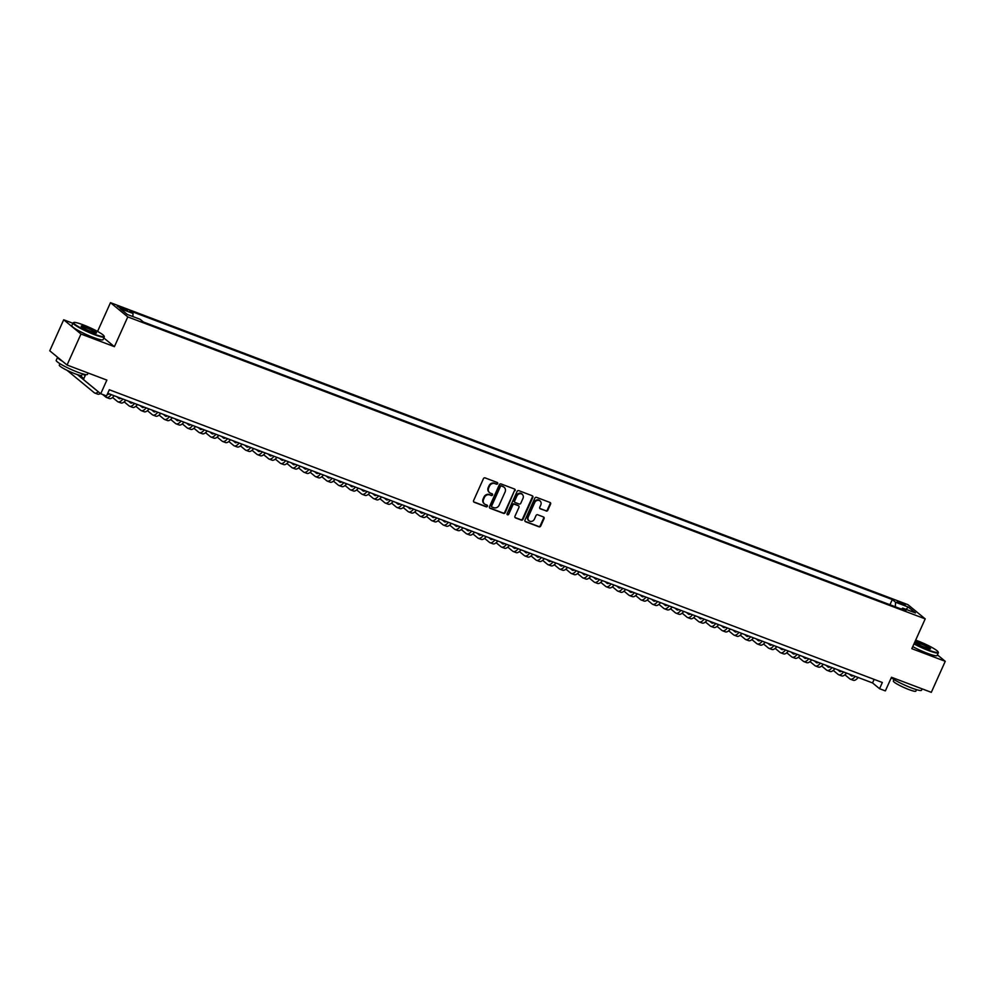 <?xml version="1.0" encoding="UTF-8"?>
<svg xmlns="http://www.w3.org/2000/svg" width="995" height="995" viewBox="0 0 995 995"><rect width="100%" height="100%" fill="white"/><g stroke="black" fill="none" stroke-linecap="round" stroke-linejoin="round"><path stroke-width="1.49" d="M497.662 483.645A0.945 0.846 129.4 0 0 497.239 482.488L485.125 477.898A1.343 1.206 129.4 0 0 483.433 478.682L473.583 500.597A1.343 1.206 129.4 0 0 474.18 502.251L486.294 506.841A0.945 0.846 129.4 0 0 487.065 505.137L485.498 504.54A4.303 3.868 129.4 0 1 483.595 499.266L484.416 497.438A4.303 3.868 129.4 0 1 489.814 494.925L491.381 495.522A0.945 0.846 129.4 0 0 492.363 493.943A0.945 0.846 129.4 0 0 492.152 493.818L490.585 493.221A4.303 3.868 129.4 0 1 488.682 487.936L489.503 486.107A4.303 3.868 129.4 0 1 494.913 483.595L496.48 484.192A0.945 0.846 129.4 0 0 497.662 483.645M489.378 492.45A4.303 3.868 129.4 0 1 488.222 487.55L489.042 485.722A4.303 3.868 129.4 0 1 494.44 483.209L496.007 483.806A0.945 0.846 129.4 0 0 497.177 482.463M474.18 502.251L473.707 501.866A1.343 1.206 129.4 0 0 473.707 501.866L485.834 506.455A0.945 0.846 129.4 0 0 487.003 505.112M484.279 503.769A4.303 3.868 129.4 0 1 483.122 498.881L483.943 497.052A4.303 3.868 129.4 0 1 489.353 494.54L490.921 495.137A0.945 0.846 129.4 0 0 492.09 493.794M899.779 602.099L897.279 601.527L902.776 604.562L905.276 605.122L899.779 602.099M546.131 511.044A1.343 1.206 129.4 0 0 547.81 510.261L550.583 504.117A1.343 1.206 129.4 0 0 549.986 502.463L536.516 497.363A1.343 1.206 129.4 0 0 534.837 498.147L524.987 520.062A1.343 1.206 129.4 0 0 525.571 521.716L539.041 526.815A1.343 1.206 129.4 0 0 540.733 526.032L544.066 518.606A1.343 1.206 129.4 0 0 543.469 516.952L537.71 514.776A1.343 1.206 129.4 0 0 536.019 515.559L534.365 519.241A3.607 3.234 129.4 0 1 528.258 516.927L534.75 502.5A3.607 3.234 129.4 0 1 540.857 504.813L539.775 507.214A1.343 1.206 129.4 0 0 540.36 508.868L545.658 510.659A1.343 1.206 129.4 0 0 547.349 509.875L550.111 503.731A1.343 1.206 129.4 0 0 550.036 502.487M72.859 323.263L63.692 319.781L80.981 334.022L67.051 365.028L106.863 380.102L100.731 393.759L106.54 395.96L109.326 389.754L882.341 682.495L879.555 688.702L885.363 690.903L891.495 677.259L931.308 692.333L945.25 661.314L937.414 654.872M80.981 334.022L114.4 346.67L127.783 316.907L925.213 618.89L911.83 648.665L945.25 661.314M515.099 490.672A1.343 1.206 129.4 0 0 514.502 489.03L501.032 483.931A1.343 1.206 129.4 0 0 499.353 484.714L489.503 506.629A1.343 1.206 129.4 0 0 490.087 508.283L503.557 513.383A1.343 1.206 129.4 0 0 505.249 512.587L514.626 490.286A1.343 1.206 129.4 0 0 514.552 489.042M518.781 490.647L532.238 495.746A1.343 1.206 129.4 0 1 532.835 497.388L522.984 519.315A1.343 1.206 129.4 0 1 521.293 520.099L515.534 517.91A1.343 1.206 129.4 0 1 514.937 516.268L518.942 507.375A1.343 1.206 129.4 0 0 518.345 505.721L514.514 504.278A1.343 1.206 129.4 0 0 512.835 505.062L508.669 514.315A0.945 0.846 129.4 0 1 507.077 513.718L517.089 491.43A1.343 1.206 129.4 0 1 518.781 490.647M67.051 365.028L49.75 350.8L63.692 319.781M122.621 309.097L127.609 310.614L122.285 307.679L117.298 306.161L122.621 309.097M127.783 316.907L110.482 302.667L907.913 604.661L925.213 618.89M889.965 604.736L892.304 599.55L129.748 310.776L133.019 313.462L132.845 316.559M892.304 599.55L895.575 602.249L908.36 607.087L915.462 612.932L902.676 608.094L905.947 610.793L143.404 322.007L140.121 319.308L127.335 314.47L120.233 308.624L133.019 313.462M85.657 374.58L83.431 379.518L100.731 393.759M97.56 331.435L110.482 302.667M107.734 393.299L872.54 682.931L879.555 688.702M874.132 679.386L872.54 682.931M902.676 608.094L901.482 609.089M895.326 606.763L895.575 602.249M908.36 607.087L905.972 609.338M114.4 346.67L103.841 337.977M490.087 508.283L489.627 507.898A1.343 1.206 129.4 0 0 489.627 507.898L503.084 512.997A1.343 1.206 129.4 0 0 504.776 512.201L514.626 490.286M501.53 486.107A0.945 0.846 129.4 0 0 500.348 486.654L491.692 505.895A0.945 0.846 129.4 0 0 492.115 507.052L493.769 507.674A4.303 3.868 129.4 0 0 499.167 505.161L505.074 492.015A4.303 3.868 129.4 0 0 503.184 486.729L501.057 485.722A0.945 0.846 129.4 0 0 499.876 486.269L500.348 486.654M491.642 506.666A0.945 0.846 129.4 0 1 491.231 505.51L499.876 486.269M503.918 487.115A4.303 3.868 129.4 0 0 502.711 486.344L503.184 486.729M501.057 485.722L502.711 486.344M515.024 517.512A1.343 1.206 129.4 0 0 515.074 517.524L520.833 519.713A1.343 1.206 129.4 0 0 522.524 518.93L532.375 497.002A1.343 1.206 129.4 0 0 532.288 495.759M518.395 505.746A1.343 1.206 129.4 0 0 517.873 505.336L514.054 503.893A1.343 1.206 129.4 0 0 512.363 504.676L508.669 514.315M507.077 514.502A0.945 0.846 129.4 0 0 508.209 513.93M523.084 498.147A3.607 3.234 129.4 0 0 516.977 495.846L514.689 500.92A1.343 1.206 129.4 0 0 515.286 502.574L519.104 504.017A1.343 1.206 129.4 0 0 520.795 503.234L523.084 498.147M522.076 494.03A3.607 3.234 129.4 0 0 516.504 495.46L516.977 495.846M514.776 502.164A1.343 1.206 129.4 0 1 514.228 500.535L516.504 495.46M539.85 508.457A1.343 1.206 129.4 0 0 539.899 508.482L545.658 510.659M539.85 500.696A3.607 3.234 129.4 0 0 534.278 502.114L534.75 502.5M528.805 520.659A3.607 3.234 129.4 0 1 527.798 516.542L534.278 502.114M525.062 521.318A1.343 1.206 129.4 0 0 525.111 521.33L538.569 526.43A1.343 1.206 129.4 0 0 540.26 525.646L543.593 518.221A1.343 1.206 129.4 0 0 543.519 516.977M95.918 389.791A6.853 2.898 110.7 0 1 95.632 389.617L77.386 374.593M83.841 378.622L79.762 375.264M66.963 370.264L94.239 392.714A10.286 4.341 -69.3 0 0 94.786 393.037A10.286 4.341 -69.3 0 0 98.281 391.744M94.786 393.037L97.684 394.132A10.286 4.341 -69.3 0 0 100.395 393.485M83.132 324.83A16.728 2.152 24.2 0 0 73.829 322.467A16.728 2.152 24.2 0 0 79.14 327.056A16.728 2.152 24.2 0 0 94.55 334.221A16.728 2.152 24.2 0 0 104.089 336.074A16.728 2.152 24.2 0 0 83.132 324.83M104.089 336.074L104.301 336.608A17.139 2.201 -155.8 0 1 104.313 336.919A17.139 2.201 -155.8 0 1 94.525 334.706A17.139 2.201 -155.8 0 1 73.045 322.865A17.139 2.201 -155.8 0 1 73.282 322.666L73.829 322.467M85.993 327.181A8.37 1.07 -155.8 0 1 93.692 330.75A8.37 1.07 -155.8 0 1 96.353 333.051A8.37 1.07 -155.8 0 1 91.689 331.87A8.37 1.07 -155.8 0 1 81.217 326.248A8.37 1.07 -155.8 0 1 85.993 327.181M95.943 333.089A7.96 1.02 24.2 0 0 85.968 327.666A7.96 1.02 24.2 0 0 81.466 326.584M88.095 373.001L87.473 374.381A17.139 2.201 -155.8 0 1 77.685 372.167A17.139 2.201 -155.8 0 1 56.205 360.327L57.586 357.242A17.139 2.201 -155.8 0 0 62.474 361.272M82.473 373.809L81.814 375.264A12.338 1.58 -155.8 0 1 74.762 373.672A12.338 1.58 -155.8 0 1 59.302 365.153L59.949 363.685M104.313 336.919L103.082 339.656A17.139 2.201 -155.8 0 1 93.294 337.429A17.139 2.201 -155.8 0 1 71.814 325.601L73.045 322.865M914.169 643.466A16.728 2.152 24.2 0 0 928.584 650.071A16.728 2.152 24.2 0 0 938.123 651.924A16.728 2.152 24.2 0 0 917.179 640.68A16.728 2.152 24.2 0 0 915.661 640.133M938.123 651.924L938.335 652.459A17.139 2.201 -155.8 0 1 938.347 652.782A17.139 2.201 -155.8 0 1 928.559 650.556A17.139 2.201 -155.8 0 1 913.97 643.902M920.027 643.031A8.37 1.07 -155.8 0 1 927.738 646.613A8.37 1.07 -155.8 0 1 930.387 648.902A8.37 1.07 -155.8 0 1 925.736 647.72A8.37 1.07 -155.8 0 1 915.263 642.111A8.37 1.07 -155.8 0 1 920.027 643.031M929.977 648.939A7.96 1.02 24.2 0 0 920.002 643.516A7.96 1.02 24.2 0 0 915.5 642.434M922.141 688.863L921.519 690.244A17.139 2.201 -155.8 0 1 911.718 688.018A17.139 2.201 -155.8 0 1 891.309 677.682M916.507 689.672L915.86 691.127A12.338 1.58 -155.8 0 1 908.808 689.535A12.338 1.58 -155.8 0 1 893.336 681.003L893.995 679.548M938.347 652.782L937.128 655.506A17.139 2.201 -155.8 0 1 927.328 653.292A17.139 2.201 -155.8 0 1 912.751 646.626M109.301 393.883A6.853 2.898 110.7 0 1 107.622 394.231A6.853 2.898 110.7 0 1 107.373 394.107L108.032 394.306M108.928 394.095L108.119 393.435M85.11 375.787L82.821 373.909M102.672 394.493L105.868 397.117A10.286 4.341 -69.3 0 0 106.403 397.44A10.286 4.341 -69.3 0 0 111.266 394.629M106.403 397.44L109.313 398.535A10.286 4.341 -69.3 0 0 114.164 395.724M120.917 398.286A6.853 2.898 110.7 0 1 119.238 398.634A6.853 2.898 110.7 0 1 118.89 398.423L116.838 396.744M120.544 398.497L119.748 397.838M112.559 397.465L117.497 401.52A10.286 4.341 -69.3 0 0 118.032 401.843A10.286 4.341 -69.3 0 0 122.882 399.032M118.032 401.843L120.93 402.938A10.286 4.341 -69.3 0 0 125.793 400.127M132.546 402.689A6.853 2.898 110.7 0 1 130.867 403.037A6.853 2.898 110.7 0 1 130.507 402.826L128.467 401.147M132.173 402.9L131.377 402.241M124.188 401.868L129.114 405.923A10.286 4.341 -69.3 0 0 129.648 406.234A10.286 4.341 -69.3 0 0 134.512 403.435M129.648 406.234L132.559 407.341A10.286 4.341 -69.3 0 0 137.422 404.53M144.175 407.092A6.853 2.898 110.7 0 1 142.496 407.44A6.853 2.898 110.7 0 1 142.136 407.229L140.096 405.55M143.79 407.303L142.994 406.644M135.805 406.271L140.743 410.326A10.286 4.341 -69.3 0 0 141.278 410.637A10.286 4.341 -69.3 0 0 146.141 407.838M141.278 410.637L144.188 411.743A10.286 4.341 -69.3 0 0 149.039 408.933M155.792 411.495A6.853 2.898 110.7 0 1 154.113 411.843A6.853 2.898 110.7 0 1 153.752 411.631L151.713 409.952M155.419 411.706L154.623 411.047M147.434 410.674L152.359 414.728A10.286 4.341 -69.3 0 0 152.907 415.039A10.286 4.341 -69.3 0 0 157.757 412.241M152.907 415.039L155.805 416.146A10.286 4.341 -69.3 0 0 160.668 413.335M167.421 415.898A6.853 2.898 110.7 0 1 165.742 416.246A6.853 2.898 110.7 0 1 165.381 416.034L163.342 414.355M167.048 416.109L166.24 415.45M159.063 415.077L163.988 419.131A10.286 4.341 -69.3 0 0 164.523 419.442A10.286 4.341 -69.3 0 0 169.386 416.644M164.523 419.442L167.434 420.549A10.286 4.341 -69.3 0 0 172.284 417.738M179.038 420.3A6.853 2.898 110.7 0 1 177.371 420.636A6.853 2.898 110.7 0 1 177.01 420.437L174.958 418.746M178.665 420.512L177.869 419.853M170.68 419.48L175.617 423.534A10.286 4.341 -69.3 0 0 176.152 423.845A10.286 4.341 -69.3 0 0 181.003 421.034M176.152 423.845L179.063 424.952A10.286 4.341 -69.3 0 0 183.913 422.141M190.667 424.703A6.853 2.898 110.7 0 1 188.988 425.039A6.853 2.898 110.7 0 1 188.627 424.84L186.587 423.149M190.294 424.915L189.498 424.256M182.309 423.882L187.234 427.937A10.286 4.341 -69.3 0 0 187.781 428.248A10.286 4.341 -69.3 0 0 192.632 425.437M187.781 428.248L190.679 429.355A10.286 4.341 -69.3 0 0 195.542 426.544M202.296 429.106A6.853 2.898 110.7 0 1 200.617 429.442A6.853 2.898 110.7 0 1 200.256 429.231L198.216 427.551M201.923 429.318L201.114 428.658M193.925 428.285L198.863 432.34A10.286 4.341 -69.3 0 0 199.398 432.651A10.286 4.341 -69.3 0 0 204.261 429.84M199.398 432.651L202.308 433.758A10.286 4.341 -69.3 0 0 207.159 430.947M213.913 433.509A6.853 2.898 110.7 0 1 212.233 433.845A6.853 2.898 110.7 0 1 211.873 433.633L209.833 431.954M213.539 433.721L212.743 433.061M205.555 432.688L210.48 436.743A10.286 4.341 -69.3 0 0 211.027 437.054A10.286 4.341 -69.3 0 0 215.878 434.243M211.027 437.054L213.925 438.161A10.286 4.341 -69.3 0 0 218.788 435.35M225.542 437.899A6.853 2.898 110.7 0 1 223.863 438.248A6.853 2.898 110.7 0 1 223.502 438.036L221.462 436.357M225.168 438.123L224.373 437.464M217.184 437.091L222.109 441.146A10.286 4.341 -69.3 0 0 222.644 441.457A10.286 4.341 -69.3 0 0 227.507 438.646M222.644 441.457L225.554 442.564A10.286 4.341 -69.3 0 0 230.405 439.753M237.171 442.302A6.853 2.898 110.7 0 1 235.492 442.651A6.853 2.898 110.7 0 1 235.131 442.439L233.091 440.76M236.785 442.514L235.989 441.867M228.8 441.481L233.738 445.549A10.286 4.341 -69.3 0 0 234.273 445.859A10.286 4.341 -69.3 0 0 239.123 443.049M234.273 445.859L237.183 446.954A10.286 4.341 -69.3 0 0 242.034 444.156M248.787 446.705A6.853 2.898 110.7 0 1 247.108 447.053A6.853 2.898 110.7 0 1 246.748 446.842L244.708 445.163M248.414 446.917L247.618 446.27M240.429 445.884L245.355 449.951A10.286 4.341 -69.3 0 0 245.902 450.262A10.286 4.341 -69.3 0 0 250.752 447.451M245.902 450.262L248.8 451.357A10.286 4.341 -69.3 0 0 253.663 448.558M260.416 451.108A6.853 2.898 110.7 0 1 258.737 451.456A6.853 2.898 110.7 0 1 258.377 451.245L256.337 449.566M260.043 451.32L259.235 450.673M252.046 450.287L256.984 454.354A10.286 4.341 -69.3 0 0 257.518 454.665A10.286 4.341 -69.3 0 0 262.382 451.854M257.518 454.665L260.429 455.76A10.286 4.341 -69.3 0 0 265.279 452.961M272.033 455.511A6.853 2.898 110.7 0 1 270.354 455.859A6.853 2.898 110.7 0 1 270.006 455.648L267.953 453.969M271.66 455.722L270.864 455.063M263.675 454.69L268.613 458.745A10.286 4.341 -69.3 0 0 269.147 459.068A10.286 4.341 -69.3 0 0 273.998 456.257M269.147 459.068L272.045 460.163A10.286 4.341 -69.3 0 0 276.908 457.364M283.662 459.914A6.853 2.898 110.7 0 1 281.983 460.262A6.853 2.898 110.7 0 1 281.622 460.051L279.583 458.372M283.289 460.125L282.493 459.466M275.304 459.093L280.229 463.148A10.286 4.341 -69.3 0 0 280.764 463.471A10.286 4.341 -69.3 0 0 285.627 460.66M280.764 463.471L283.675 464.565A10.286 4.341 -69.3 0 0 288.538 461.755M295.291 464.317A6.853 2.898 110.7 0 1 293.612 464.665A6.853 2.898 110.7 0 1 293.251 464.454L291.212 462.774M294.906 464.528L294.11 463.869M286.921 463.496L291.858 467.55A10.286 4.341 -69.3 0 0 292.393 467.874A10.286 4.341 -69.3 0 0 297.256 465.063M292.393 467.874L295.304 468.968A10.286 4.341 -69.3 0 0 300.154 466.157M306.908 468.72A6.853 2.898 110.7 0 1 305.229 469.068A6.853 2.898 110.7 0 1 304.868 468.856L302.828 467.177M306.535 468.931L305.739 468.272M298.55 467.899L303.475 471.953A10.286 4.341 -69.3 0 0 304.022 472.277A10.286 4.341 -69.3 0 0 308.873 469.466M304.022 472.277L306.92 473.371A10.286 4.341 -69.3 0 0 311.783 470.56M318.537 473.122A6.853 2.898 110.7 0 1 316.858 473.471A6.853 2.898 110.7 0 1 316.497 473.259L314.457 471.58M318.164 473.334L317.355 472.675M310.179 472.302L315.104 476.356A10.286 4.341 -69.3 0 0 315.639 476.68A10.286 4.341 -69.3 0 0 320.502 473.869M315.639 476.68L318.549 477.774A10.286 4.341 -69.3 0 0 323.4 474.963M330.153 477.525A6.853 2.898 110.7 0 1 328.487 477.874A6.853 2.898 110.7 0 1 328.126 477.662L326.074 475.983M329.78 477.737L328.984 477.078M321.795 476.704L326.733 480.759A10.286 4.341 -69.3 0 0 327.268 481.082A10.286 4.341 -69.3 0 0 332.119 478.272M327.268 481.082L330.178 482.177A10.286 4.341 -69.3 0 0 335.029 479.366M341.782 481.928A6.853 2.898 110.7 0 1 340.103 482.276A6.853 2.898 110.7 0 1 339.743 482.065L337.703 480.386M341.409 482.14L340.613 481.48M333.424 481.107L338.35 485.162A10.286 4.341 -69.3 0 0 338.885 485.473A10.286 4.341 -69.3 0 0 343.748 482.674M338.885 485.473L341.795 486.58A10.286 4.341 -69.3 0 0 346.658 483.769M353.412 486.331A6.853 2.898 110.7 0 1 351.733 486.679A6.853 2.898 110.7 0 1 351.372 486.468L349.332 484.789M353.026 486.543L352.23 485.883M345.041 485.51L349.979 489.565A10.286 4.341 -69.3 0 0 350.514 489.876A10.286 4.341 -69.3 0 0 355.377 487.077M350.514 489.876L353.424 490.983A10.286 4.341 -69.3 0 0 358.275 488.172M365.028 490.734A6.853 2.898 110.7 0 1 363.349 491.082A6.853 2.898 110.7 0 1 362.988 490.871L360.949 489.192M364.655 490.945L363.859 490.286M356.67 489.913L361.595 493.968A10.286 4.341 -69.3 0 0 362.143 494.279A10.286 4.341 -69.3 0 0 366.993 491.48M362.143 494.279L365.041 495.386A10.286 4.341 -69.3 0 0 369.904 492.575M376.657 495.137A6.853 2.898 110.7 0 1 374.978 495.485A6.853 2.898 110.7 0 1 374.617 495.274L372.578 493.595M376.284 495.348L375.488 494.689M368.299 494.316L373.224 498.371A10.286 4.341 -69.3 0 0 373.759 498.682A10.286 4.341 -69.3 0 0 378.622 495.883M373.759 498.682L376.67 499.788A10.286 4.341 -69.3 0 0 381.52 496.978M388.286 499.54A6.853 2.898 110.7 0 1 386.607 499.876A6.853 2.898 110.7 0 1 386.247 499.677L384.194 497.985M387.901 499.751L387.105 499.092M379.916 498.719L384.854 502.773A10.286 4.341 -69.3 0 0 385.388 503.084A10.286 4.341 -69.3 0 0 390.239 500.274M385.388 503.084L388.299 504.191A10.286 4.341 -69.3 0 0 393.149 501.38M399.903 503.943A6.853 2.898 110.7 0 1 398.224 504.278A6.853 2.898 110.7 0 1 397.863 504.079L395.823 502.388M399.53 504.154L398.734 503.495M391.545 503.122L396.47 507.176A10.286 4.341 -69.3 0 0 397.017 507.487A10.286 4.341 -69.3 0 0 401.868 504.676M397.017 507.487L399.915 508.594A10.286 4.341 -69.3 0 0 404.778 505.783M411.532 508.346A6.853 2.898 110.7 0 1 409.853 508.681A6.853 2.898 110.7 0 1 409.492 508.47L407.452 506.791M411.159 508.557L410.35 507.898M403.162 507.525L408.099 511.579A10.286 4.341 -69.3 0 0 408.634 511.89A10.286 4.341 -69.3 0 0 413.497 509.079M408.634 511.89L411.544 512.997A10.286 4.341 -69.3 0 0 416.395 510.186M423.149 512.748A6.853 2.898 110.7 0 1 421.47 513.084A6.853 2.898 110.7 0 1 421.121 512.873L419.069 511.194M422.775 512.96L421.979 512.301M414.791 511.928L419.716 515.982A10.286 4.341 -69.3 0 0 420.263 516.293A10.286 4.341 -69.3 0 0 425.114 513.482M420.263 516.293L423.161 517.4A10.286 4.341 -69.3 0 0 428.024 514.589M434.778 517.139A6.853 2.898 110.7 0 1 433.099 517.487A6.853 2.898 110.7 0 1 432.738 517.276L430.698 515.597M434.405 517.363L433.609 516.703M426.42 516.33L431.345 520.385A10.286 4.341 -69.3 0 0 431.88 520.696A10.286 4.341 -69.3 0 0 436.743 517.885M431.88 520.696L434.79 521.79A10.286 4.341 -69.3 0 0 439.653 518.992M446.407 521.542A6.853 2.898 110.7 0 1 444.728 521.89A6.853 2.898 110.7 0 1 444.367 521.678L442.327 519.999M446.021 521.753L445.225 521.106M438.036 520.721L442.974 524.788A10.286 4.341 -69.3 0 0 443.509 525.099A10.286 4.341 -69.3 0 0 448.359 522.288M443.509 525.099L446.419 526.193A10.286 4.341 -69.3 0 0 451.27 523.395M458.023 525.945A6.853 2.898 110.7 0 1 456.344 526.293A6.853 2.898 110.7 0 1 455.984 526.081L453.944 524.402M457.65 526.156L456.854 525.509M449.665 525.124L454.591 529.191A10.286 4.341 -69.3 0 0 455.138 529.502A10.286 4.341 -69.3 0 0 459.988 526.691M455.138 529.502L458.036 530.596A10.286 4.341 -69.3 0 0 462.899 527.798M469.652 530.347A6.853 2.898 110.7 0 1 467.973 530.696A6.853 2.898 110.7 0 1 467.613 530.484L465.573 528.805M469.279 530.559L468.471 529.912M461.294 529.527L466.22 533.594A10.286 4.341 -69.3 0 0 466.754 533.905A10.286 4.341 -69.3 0 0 471.618 531.094M466.754 533.905L469.665 534.999A10.286 4.341 -69.3 0 0 474.515 532.201M481.269 534.75A6.853 2.898 110.7 0 1 479.59 535.099A6.853 2.898 110.7 0 1 479.242 534.887L477.19 533.208M480.896 534.962L480.1 534.303M472.911 533.929L477.849 537.984A10.286 4.341 -69.3 0 0 478.384 538.307A10.286 4.341 -69.3 0 0 483.234 535.497M478.384 538.307L481.294 539.402A10.286 4.341 -69.3 0 0 486.145 536.603M492.898 539.153A6.853 2.898 110.7 0 1 491.219 539.501A6.853 2.898 110.7 0 1 490.858 539.29L488.819 537.611M492.525 539.365L491.729 538.705M484.54 538.332L489.465 542.387A10.286 4.341 -69.3 0 0 490 542.71A10.286 4.341 -69.3 0 0 494.863 539.899M490 542.71L492.911 543.805A10.286 4.341 -69.3 0 0 497.774 540.994M504.527 543.556A6.853 2.898 110.7 0 1 502.848 543.904A6.853 2.898 110.7 0 1 502.487 543.693L500.448 542.014M504.142 543.767L503.346 543.108M496.157 542.735L501.094 546.79A10.286 4.341 -69.3 0 0 501.629 547.113A10.286 4.341 -69.3 0 0 506.492 544.302M501.629 547.113L504.54 548.208A10.286 4.341 -69.3 0 0 509.39 545.397M516.144 547.959A6.853 2.898 110.7 0 1 514.465 548.307A6.853 2.898 110.7 0 1 514.104 548.096L512.064 546.417M515.771 548.17L514.975 547.511M507.786 547.138L512.711 551.193A10.286 4.341 -69.3 0 0 513.258 551.516A10.286 4.341 -69.3 0 0 518.109 548.705M513.258 551.516L516.156 552.611A10.286 4.341 -69.3 0 0 521.019 549.8M527.773 552.362A6.853 2.898 110.7 0 1 526.094 552.71A6.853 2.898 110.7 0 1 525.733 552.499L523.693 550.82M527.4 552.573L526.604 551.914M519.415 551.541L524.34 555.596A10.286 4.341 -69.3 0 0 524.875 555.919A10.286 4.341 -69.3 0 0 529.738 553.108M524.875 555.919L527.785 557.013A10.286 4.341 -69.3 0 0 532.636 554.203M539.402 556.765A6.853 2.898 110.7 0 1 537.723 557.113A6.853 2.898 110.7 0 1 537.362 556.901L535.31 555.222M539.016 556.976L538.22 556.317M531.031 555.944L535.969 559.998A10.286 4.341 -69.3 0 0 536.504 560.322A10.286 4.341 -69.3 0 0 541.355 557.511M536.504 560.322L539.414 561.416A10.286 4.341 -69.3 0 0 544.265 558.605M551.019 561.168A6.853 2.898 110.7 0 1 549.339 561.516A6.853 2.898 110.7 0 1 548.979 561.304L546.939 559.625M550.645 561.379L549.849 560.72M542.661 560.347L547.586 564.401A10.286 4.341 -69.3 0 0 548.133 564.712A10.286 4.341 -69.3 0 0 552.984 561.914M548.133 564.712L551.031 565.819A10.286 4.341 -69.3 0 0 555.894 563.008M562.648 565.57A6.853 2.898 110.7 0 1 560.969 565.919A6.853 2.898 110.7 0 1 560.608 565.707L558.568 564.028M562.274 565.782L561.466 565.123M554.277 564.75L559.215 568.804A10.286 4.341 -69.3 0 0 559.75 569.115A10.286 4.341 -69.3 0 0 564.613 566.317M559.75 569.115L562.66 570.222A10.286 4.341 -69.3 0 0 567.511 567.411M574.264 569.973A6.853 2.898 110.7 0 1 572.585 570.322A6.853 2.898 110.7 0 1 572.237 570.11L570.185 568.431M573.891 570.185L573.095 569.526M565.906 569.152L570.831 573.207A10.286 4.341 -69.3 0 0 571.379 573.518A10.286 4.341 -69.3 0 0 576.229 570.72M571.379 573.518L574.277 574.625A10.286 4.341 -69.3 0 0 579.14 571.814M585.893 574.376A6.853 2.898 110.7 0 1 584.214 574.724A6.853 2.898 110.7 0 1 583.854 574.513L581.814 572.834M585.52 574.588L584.724 573.928M577.535 573.555L582.461 577.61A10.286 4.341 -69.3 0 0 582.995 577.921A10.286 4.341 -69.3 0 0 587.858 575.122M582.995 577.921L585.906 579.028A10.286 4.341 -69.3 0 0 590.769 576.217M597.522 578.779A6.853 2.898 110.7 0 1 595.843 579.115A6.853 2.898 110.7 0 1 595.483 578.916L593.443 577.224M597.137 578.99L596.341 578.331M589.152 577.958L594.09 582.013A10.286 4.341 -69.3 0 0 594.624 582.324A10.286 4.341 -69.3 0 0 599.475 579.513M594.624 582.324L597.535 583.431A10.286 4.341 -69.3 0 0 602.385 580.62M609.139 583.182A6.853 2.898 110.7 0 1 607.46 583.518A6.853 2.898 110.7 0 1 607.099 583.319L605.059 581.627M608.766 583.393L607.97 582.734M600.781 582.361L605.706 586.416A10.286 4.341 -69.3 0 0 606.253 586.727A10.286 4.341 -69.3 0 0 611.104 583.916M606.253 586.727L609.151 587.834A10.286 4.341 -69.3 0 0 614.014 585.023M620.768 587.585A6.853 2.898 110.7 0 1 619.089 587.921A6.853 2.898 110.7 0 1 618.728 587.709L616.689 586.03M620.395 587.796L619.587 587.137M612.398 586.764L617.335 590.819A10.286 4.341 -69.3 0 0 617.87 591.129A10.286 4.341 -69.3 0 0 622.733 588.319M617.87 591.129L620.78 592.236A10.286 4.341 -69.3 0 0 625.631 589.426M632.385 591.988A6.853 2.898 110.7 0 1 630.706 592.323A6.853 2.898 110.7 0 1 630.357 592.112L628.305 590.433M632.012 592.199L631.216 591.54M624.027 591.167L628.964 595.221A10.286 4.341 -69.3 0 0 629.499 595.532A10.286 4.341 -69.3 0 0 634.35 592.721M629.499 595.532L632.397 596.639A10.286 4.341 -69.3 0 0 637.26 593.828M644.014 596.378A6.853 2.898 110.7 0 1 642.335 596.726A6.853 2.898 110.7 0 1 641.974 596.515L639.934 594.836M643.641 596.602L642.845 595.943M635.656 595.557L640.581 599.624A10.286 4.341 -69.3 0 0 641.116 599.935A10.286 4.341 -69.3 0 0 645.979 597.124M641.116 599.935L644.026 601.03A10.286 4.341 -69.3 0 0 648.889 598.231M655.643 600.781A6.853 2.898 110.7 0 1 653.964 601.129A6.853 2.898 110.7 0 1 653.603 600.918L651.563 599.239M655.257 600.992L654.461 600.346M647.272 599.96L652.21 604.027A10.286 4.341 -69.3 0 0 652.745 604.338A10.286 4.341 -69.3 0 0 657.608 601.527M652.745 604.338L655.655 605.433A10.286 4.341 -69.3 0 0 660.506 602.634M667.259 605.184A6.853 2.898 110.7 0 1 665.58 605.532A6.853 2.898 110.7 0 1 665.22 605.321L663.18 603.642M666.886 605.395L666.09 604.749M658.901 604.363L663.827 608.43A10.286 4.341 -69.3 0 0 664.374 608.741A10.286 4.341 -69.3 0 0 669.225 605.93M664.374 608.741L667.272 609.835A10.286 4.341 -69.3 0 0 672.135 607.037M678.889 609.587A6.853 2.898 110.7 0 1 677.209 609.935A6.853 2.898 110.7 0 1 676.849 609.724L674.809 608.044M678.515 609.798L677.707 609.151M670.53 608.766L675.456 612.833A10.286 4.341 -69.3 0 0 675.991 613.144A10.286 4.341 -69.3 0 0 680.854 610.333M675.991 613.144L678.901 614.238A10.286 4.341 -69.3 0 0 683.752 611.44M690.505 613.99A6.853 2.898 110.7 0 1 688.838 614.338A6.853 2.898 110.7 0 1 688.478 614.126L686.426 612.447M690.132 614.201L689.336 613.542M682.147 613.169L687.085 617.223A10.286 4.341 -69.3 0 0 687.62 617.547A10.286 4.341 -69.3 0 0 692.47 614.736M687.62 617.547L690.53 618.641A10.286 4.341 -69.3 0 0 695.381 615.843M702.134 618.392A6.853 2.898 110.7 0 1 700.455 618.741A6.853 2.898 110.7 0 1 700.094 618.529L698.055 616.85M701.761 618.604L700.965 617.945M693.776 617.572L698.701 621.626A10.286 4.341 -69.3 0 0 699.249 621.95A10.286 4.341 -69.3 0 0 704.099 619.139M699.249 621.95L702.147 623.044A10.286 4.341 -69.3 0 0 707.01 620.233M713.763 622.795A6.853 2.898 110.7 0 1 712.084 623.144A6.853 2.898 110.7 0 1 711.723 622.932L709.684 621.253M713.39 623.007L712.582 622.348M705.393 621.974L710.33 626.029A10.286 4.341 -69.3 0 0 710.865 626.352A10.286 4.341 -69.3 0 0 715.728 623.542M710.865 626.352L713.776 627.447A10.286 4.341 -69.3 0 0 718.626 624.636M725.38 627.198A6.853 2.898 110.7 0 1 723.701 627.546A6.853 2.898 110.7 0 1 723.353 627.335L721.3 625.656M725.007 627.41L724.211 626.75M717.022 626.377L721.947 630.432A10.286 4.341 -69.3 0 0 722.494 630.755A10.286 4.341 -69.3 0 0 727.345 627.944M722.494 630.755L725.392 631.85A10.286 4.341 -69.3 0 0 730.255 629.039M737.009 631.601A6.853 2.898 110.7 0 1 735.33 631.949A6.853 2.898 110.7 0 1 734.969 631.738L732.929 630.059M736.636 631.813L735.84 631.153M728.651 630.78L733.576 634.835A10.286 4.341 -69.3 0 0 734.111 635.158A10.286 4.341 -69.3 0 0 738.974 632.347M734.111 635.158L737.021 636.253A10.286 4.341 -69.3 0 0 741.872 633.442M748.638 636.004A6.853 2.898 110.7 0 1 746.959 636.352A6.853 2.898 110.7 0 1 746.598 636.141L744.558 634.462M748.252 636.215L747.456 635.556M740.268 635.183L745.205 639.238A10.286 4.341 -69.3 0 0 745.74 639.561A10.286 4.341 -69.3 0 0 750.591 636.75M745.74 639.561L748.65 640.656A10.286 4.341 -69.3 0 0 753.501 637.845M760.255 640.407A6.853 2.898 110.7 0 1 758.576 640.755A6.853 2.898 110.7 0 1 758.215 640.544L756.175 638.865M759.881 640.618L759.086 639.959M751.897 639.586L756.822 643.641A10.286 4.341 -69.3 0 0 757.369 643.952A10.286 4.341 -69.3 0 0 762.22 641.153M757.369 643.952L760.267 645.058A10.286 4.341 -69.3 0 0 765.13 642.248M771.884 644.81A6.853 2.898 110.7 0 1 770.205 645.158A6.853 2.898 110.7 0 1 769.844 644.947L767.804 643.268M771.511 645.021L770.702 644.362M763.513 643.989L768.451 648.043A10.286 4.341 -69.3 0 0 768.986 648.354A10.286 4.341 -69.3 0 0 773.849 645.556M768.986 648.354L771.896 649.461A10.286 4.341 -69.3 0 0 776.747 646.65M783.5 649.213A6.853 2.898 110.7 0 1 781.821 649.561A6.853 2.898 110.7 0 1 781.473 649.349L779.421 647.67M783.127 649.424L782.331 648.765M775.142 648.392L780.08 652.446A10.286 4.341 -69.3 0 0 780.615 652.757A10.286 4.341 -69.3 0 0 785.465 649.959M780.615 652.757L783.513 653.864A10.286 4.341 -69.3 0 0 788.376 651.053M795.129 653.615A6.853 2.898 110.7 0 1 793.45 653.951A6.853 2.898 110.7 0 1 793.09 653.752L791.05 652.061M794.756 653.827L793.96 653.168M786.771 652.795L791.697 656.849A10.286 4.341 -69.3 0 0 792.231 657.16A10.286 4.341 -69.3 0 0 797.094 654.362M792.231 657.16L795.142 658.267A10.286 4.341 -69.3 0 0 800.005 655.456M806.758 658.018A6.853 2.898 110.7 0 1 805.079 658.354A6.853 2.898 110.7 0 1 804.719 658.155L802.679 656.464M806.373 658.23L805.577 657.571M798.388 657.197L803.326 661.252A10.286 4.341 -69.3 0 0 803.861 661.563A10.286 4.341 -69.3 0 0 808.724 658.752M803.861 661.563L806.771 662.67A10.286 4.341 -69.3 0 0 811.621 659.859M818.375 662.421A6.853 2.898 110.7 0 1 816.696 662.757A6.853 2.898 110.7 0 1 816.335 662.558L814.296 660.867M818.002 662.633L817.206 661.973M810.017 661.6L814.942 665.655A10.286 4.341 -69.3 0 0 815.49 665.966A10.286 4.341 -69.3 0 0 820.34 663.155M815.49 665.966L818.387 667.073A10.286 4.341 -69.3 0 0 823.251 664.262M830.004 666.824A6.853 2.898 110.7 0 1 828.325 667.16A6.853 2.898 110.7 0 1 827.964 666.948L825.925 665.269M829.631 667.036L828.823 666.376M821.646 666.003L826.571 670.058A10.286 4.341 -69.3 0 0 827.106 670.369A10.286 4.341 -69.3 0 0 831.969 667.558M827.106 670.369L830.017 671.476A10.286 4.341 -69.3 0 0 834.867 668.665M841.621 671.227A6.853 2.898 110.7 0 1 839.954 671.563A6.853 2.898 110.7 0 1 839.593 671.351L837.541 669.672M841.248 671.438L840.452 670.779M833.263 670.406L838.2 674.461A10.286 4.341 -69.3 0 0 838.735 674.772A10.286 4.341 -69.3 0 0 843.586 671.961M838.735 674.772L841.646 675.879A10.286 4.341 -69.3 0 0 846.496 673.068M853.25 675.617A6.853 2.898 110.7 0 1 851.571 675.966A6.853 2.898 110.7 0 1 851.21 675.754L849.17 674.075M852.877 675.841L852.081 675.182M844.892 674.797L849.817 678.864A10.286 4.341 -69.3 0 0 850.364 679.175A10.286 4.341 -69.3 0 0 855.215 676.364M850.364 679.175L853.262 680.269A10.286 4.341 -69.3 0 0 858.125 677.471M119.313 307.604L119.723 306.709M121.788 308.761L122.285 307.679M118.89 398.423L119.649 398.709M130.507 402.826L131.278 403.112M142.136 407.229L142.894 407.515M153.752 411.631L154.523 411.918M165.381 416.034L166.153 416.32M177.01 420.437L177.769 420.723M188.627 424.84L189.398 425.126M200.256 429.231L201.027 429.529M211.873 433.633L212.644 433.932M223.502 438.036L224.273 438.335M235.131 442.439L235.89 442.738M246.748 446.842L247.519 447.141M258.377 451.245L259.148 451.543M270.006 455.648L270.764 455.934M281.622 460.051L282.393 460.337M293.251 464.454L294.01 464.74M304.868 468.856L305.639 469.142M316.497 473.259L317.268 473.545M328.126 477.662L328.885 477.948M339.743 482.065L340.514 482.351M351.372 486.468L352.143 486.754M362.988 490.871L363.76 491.157M374.617 495.274L375.389 495.56M386.247 499.677L387.005 499.963M397.863 504.079L398.634 504.365M409.492 508.47L410.263 508.768M421.121 512.873L421.88 513.171M432.738 517.276L433.509 517.574M444.367 521.678L445.126 521.977M455.984 526.081L456.755 526.38M467.613 530.484L468.384 530.783M479.242 534.887L480 535.173M490.858 539.29L491.629 539.576M502.487 543.693L503.259 543.979M514.104 548.096L514.875 548.382M525.733 552.499L526.504 552.785M537.362 556.901L538.121 557.188M548.979 561.304L549.75 561.59M560.608 565.707L561.379 565.993M572.237 570.11L572.996 570.396M583.854 574.513L584.625 574.799M595.483 578.916L596.241 579.202M607.099 583.319L607.87 583.605M618.728 587.709L619.499 588.008M630.357 592.112L631.116 592.411M641.974 596.515L642.745 596.813M653.603 600.918L654.362 601.216M665.22 605.321L665.991 605.619M676.849 609.724L677.62 610.022M688.478 614.126L689.236 614.412M700.094 618.529L700.866 618.815M711.723 622.932L712.495 623.218M723.353 627.335L724.111 627.621M734.969 631.738L735.74 632.024M746.598 636.141L747.357 636.427M758.215 640.544L758.986 640.83M769.844 644.947L770.615 645.233M781.473 649.349L782.232 649.635M793.09 653.752L793.861 654.038M804.719 658.155L805.477 658.441M816.335 662.558L817.106 662.844M827.964 666.948L828.736 667.247M839.593 671.351L840.352 671.65M851.21 675.754L851.981 676.053"/></g></svg>
